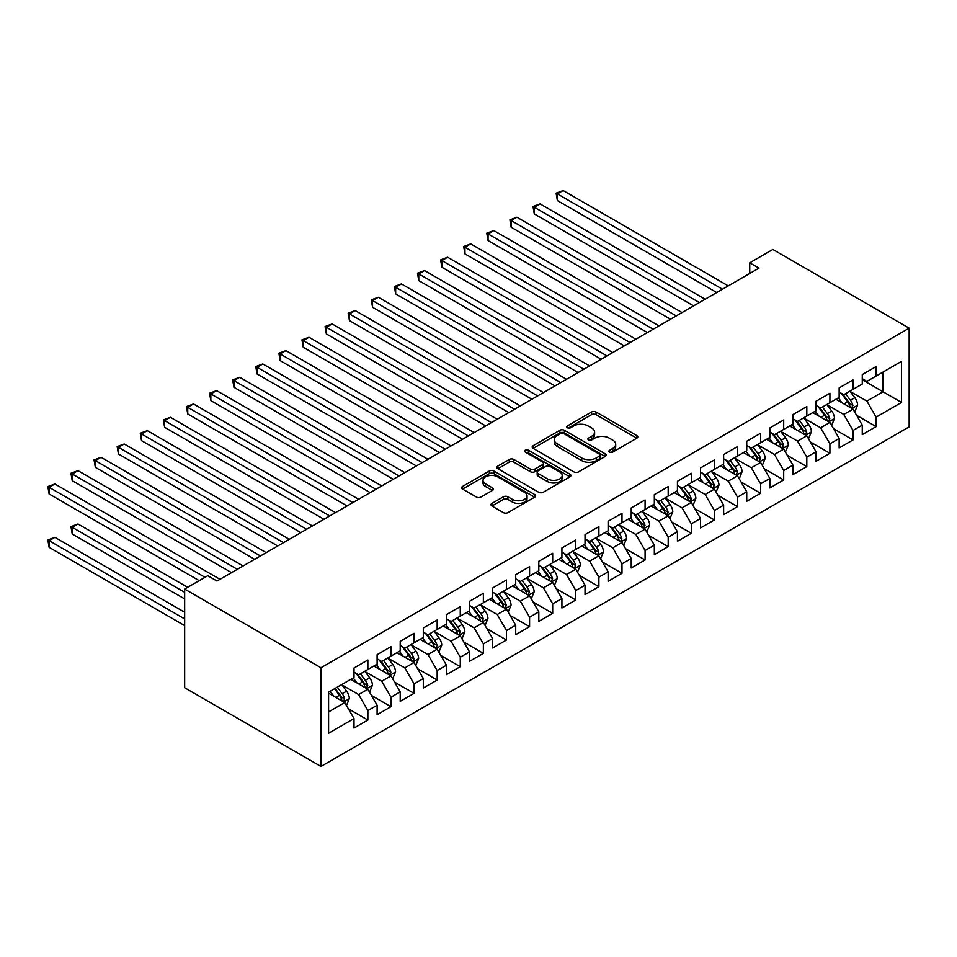 <?xml version="1.0" encoding="UTF-8"?>
<svg xmlns="http://www.w3.org/2000/svg" width="957" height="957" viewBox="0 0 957 957"><rect width="100%" height="100%" fill="white"/><g stroke="black" fill="none" stroke-linecap="round" stroke-linejoin="round"><path stroke-width="1.44" d="M609.573 452.111A2.249 1.292 0 0 0 612.755 452.111L636.848 438.198A3.206 1.854 0 0 0 637.781 436.894A3.206 1.854 0 0 0 636.848 435.579L596.032 412.012A3.206 1.854 0 0 0 591.498 412.012L567.405 425.925A2.249 1.292 0 0 0 566.747 426.846A2.249 1.292 0 0 0 567.405 427.755A2.249 1.292 0 0 0 570.575 427.755L573.698 425.961A10.264 5.921 0 0 1 588.208 425.961L591.605 427.923A10.264 5.921 0 0 1 594.608 432.109A10.264 5.921 0 0 1 591.605 436.296L588.483 438.103A2.249 1.292 0 0 0 587.837 439.012A2.249 1.292 0 0 0 588.483 439.933A2.249 1.292 0 0 0 591.665 439.933L594.787 438.139A10.264 5.921 0 0 1 609.298 438.139L612.695 440.1A10.264 5.921 0 0 1 615.698 444.287A10.264 5.921 0 0 1 612.695 448.474L609.573 450.28A2.249 1.292 0 0 0 608.915 451.19A2.249 1.292 0 0 0 609.573 452.111L609.573 450.28M491.946 503.394A3.206 1.854 0 0 0 491.001 504.71A3.206 1.854 0 0 0 491.946 506.014L503.394 512.629A3.206 1.854 0 0 0 507.928 512.629L534.688 497.173A3.206 1.854 0 0 0 535.633 495.87A3.206 1.854 0 0 0 534.688 494.566L493.872 471A3.206 1.854 0 0 0 489.338 471L462.578 486.443A3.206 1.854 0 0 0 461.633 487.747A3.206 1.854 0 0 0 462.578 489.063L476.407 497.042A3.206 1.854 0 0 0 480.94 497.042L492.4 490.439A3.206 1.854 0 0 0 493.334 489.123A3.206 1.854 0 0 0 492.4 487.819L485.534 483.859A8.577 4.952 0 0 1 483.022 480.354A8.577 4.952 0 0 1 488.321 475.785A8.577 4.952 0 0 1 497.664 476.849L524.544 492.365A8.577 4.952 0 0 1 527.056 495.87A8.577 4.952 0 0 1 521.756 500.439A8.577 4.952 0 0 1 512.414 499.375L507.928 496.791A3.206 1.854 0 0 0 503.394 496.791L491.946 503.394L491.946 506.014L503.394 499.458L503.394 496.791M184.665 589.045L320.966 667.747L320.966 766.449L184.665 687.748L184.665 589.045L207.765 575.707L217 581.043L758.985 268.139L749.75 262.804L749.75 273.475M749.75 262.804L772.849 249.466L909.15 328.155L320.966 667.747M573.925 471.909A3.206 1.854 0 0 0 578.459 471.909L605.219 456.465A3.206 1.854 0 0 0 606.152 455.149A3.206 1.854 0 0 0 605.219 453.845L564.391 430.279A3.206 1.854 0 0 0 559.857 430.279L533.097 445.723A3.206 1.854 0 0 0 532.164 447.039A3.206 1.854 0 0 0 533.097 448.343L573.925 471.909M526.171 452.589A2.249 1.292 0 0 1 528.455 452.912L528.455 450.245L569.953 474.205A3.206 1.854 0 0 1 570.886 475.509A3.206 1.854 0 0 1 569.953 476.825L543.193 492.269A3.206 1.854 0 0 1 538.659 492.269L497.843 468.703L497.843 466.083A3.206 1.854 0 0 0 496.898 467.399A3.206 1.854 0 0 0 497.843 468.703M497.843 466.083L509.291 459.468A3.206 1.854 0 0 1 513.825 459.468L530.381 469.026A3.206 1.854 0 0 0 534.915 469.026L542.511 464.647A3.206 1.854 0 0 0 543.456 463.332A3.206 1.854 0 0 0 542.511 462.028L525.273 452.075A2.249 1.292 0 0 1 524.615 451.154A2.249 1.292 0 0 1 526.003 449.957A2.249 1.292 0 0 1 528.455 450.245M320.966 766.449L909.15 426.858L909.15 328.155M862.257 379.773L883.048 391.784L883.048 372.046L901.53 361.375L876.11 376.041L876.11 366.579L862.257 374.582L862.257 384.044L853.01 389.379L853.01 379.917L839.145 387.92L839.145 397.382L829.91 402.718L829.91 393.255L816.046 401.258L816.046 410.72L806.811 416.056L806.811 406.593L792.946 414.596L792.946 424.059L783.699 429.394L783.699 419.932L769.847 427.923L769.847 437.397L760.6 442.732L760.6 433.258L746.735 441.261L746.735 450.735L737.5 456.07L737.5 446.596L723.636 454.599L723.636 464.073L714.401 469.409L714.401 459.934L700.536 467.937L700.536 477.411L691.301 482.747L691.301 473.272L677.436 481.275L677.436 490.75L668.189 496.085L668.189 486.611L654.337 494.613L654.337 504.088L645.09 509.423L645.09 499.949L631.225 507.952L631.225 517.426L621.99 522.761L621.99 513.287L608.126 521.29L608.126 530.764L598.891 536.099L598.891 526.625L585.026 534.628L585.026 544.102L575.779 549.438L575.779 539.963L561.926 547.966L561.926 557.441L552.679 562.776L552.679 553.302L538.815 561.304L538.815 570.779L529.58 576.114L529.58 566.64L515.715 574.643L515.715 584.117L506.48 589.452L506.48 579.978L492.616 587.981L492.616 597.455L483.369 602.79L483.369 593.316L469.516 601.319L469.516 610.793L460.269 616.129L460.269 606.654L446.417 614.657L446.417 624.131L437.17 629.467L437.17 619.992L423.305 627.995L423.305 637.47L414.07 642.805L414.07 633.331L400.205 641.334L400.205 650.808L390.97 656.143L390.97 646.669L377.106 654.672L377.106 664.146L367.859 669.481L367.859 660.007L354.006 668.01L354.006 677.484L328.586 692.15L328.586 733.241L354.006 718.563L344.759 702.558L328.586 693.227M901.53 361.375L901.53 402.454L876.11 417.12L866.875 401.115L850.127 391.449M856.587 415.326L876.11 426.595L876.11 417.12M876.11 426.595L862.257 434.598L862.257 425.123L853.01 430.459L843.775 414.453L827.015 404.787M833.487 428.664L853.01 439.933L853.01 430.459M853.01 439.933L839.145 447.936L839.145 438.462L829.91 443.797L820.663 427.791L803.916 418.125M810.388 442.002L829.91 453.271L829.91 443.797M829.91 453.271L816.046 461.274L816.046 451.8L806.811 457.135L797.564 441.129L780.816 431.463M787.288 455.341L806.811 466.609L806.811 457.135M806.811 466.609L792.946 474.612L792.946 465.138L783.699 470.473L774.464 454.467L757.717 444.802M764.188 468.679L783.699 479.947L783.699 470.473M783.699 479.947L769.847 487.95L769.847 478.476L760.6 483.811L751.365 467.806L734.617 458.14M741.077 482.017L760.6 493.286L760.6 483.811M760.6 493.286L746.735 501.289L746.735 491.814L737.5 497.15L728.253 481.144L711.506 471.478M717.977 495.355L737.5 506.624L737.5 497.15M737.5 506.624L723.636 514.627L723.636 505.152L714.401 510.488L705.153 494.482L688.406 484.816M694.878 508.693L714.401 519.962L714.401 510.488M714.401 519.962L700.536 527.965L700.536 518.491L691.301 523.826L682.054 507.82L665.306 498.154M671.778 522.032L691.301 533.3L691.301 523.826M691.301 533.3L677.436 541.303L677.436 531.829L668.189 537.164L658.954 521.158L642.207 511.493M648.667 535.37L668.189 546.638L668.189 537.164M668.189 546.638L654.337 554.641L654.337 545.167L645.09 550.502L635.855 534.496L619.095 524.831M625.567 548.708L645.09 559.977L645.09 550.502M645.09 559.977L631.225 567.98L631.225 558.505L621.99 563.84L612.743 547.835L595.996 538.169M602.467 562.046L621.99 573.315L621.99 563.84M621.99 573.315L608.126 581.318L608.126 571.843L598.891 577.179L589.644 561.173L572.896 551.507M579.368 575.384L598.891 586.653L598.891 577.179M598.891 586.653L585.026 594.656L585.026 585.182L575.779 590.517L566.544 574.511L549.797 564.845M556.268 588.722L575.779 599.991L575.779 590.517M575.779 599.991L561.926 607.994L561.926 598.52L552.679 603.855L543.444 587.849L526.697 578.184M533.157 602.061L552.679 613.329L552.679 603.855M552.679 613.329L538.815 621.332L538.815 611.858L529.58 617.193L520.333 601.187L503.585 591.522M510.057 615.399L529.58 626.668L529.58 617.193M529.58 626.668L515.715 634.67L515.715 625.196L506.48 630.531L497.233 614.526L480.486 604.86M486.957 628.737L506.48 640.006L506.48 630.531M506.48 640.006L492.616 648.009L492.616 638.534L483.369 643.87L474.134 627.864L457.386 618.198M463.858 642.075L483.369 653.344L483.369 643.87M483.369 653.344L469.516 661.347L469.516 651.873L460.269 657.208L451.034 641.202L434.287 631.536M440.746 655.413L460.269 666.682L460.269 657.208M460.269 666.682L446.417 674.685L446.417 665.211L437.17 670.546L427.935 654.54L411.175 644.874M417.647 668.752L437.17 680.02L437.17 670.546M437.17 680.02L423.305 688.023L423.305 678.549L414.07 683.884L404.823 667.878L388.075 658.213M394.547 682.09L414.07 693.358L414.07 683.884M414.07 693.358L400.205 701.361L400.205 691.887L390.97 697.222L381.723 681.217L364.976 671.551M371.448 695.428L390.97 706.697L390.97 697.222M390.97 706.697L377.106 714.7L377.106 705.225L367.859 710.561L358.624 694.555L341.876 684.889M348.336 708.766L367.859 720.035L367.859 710.561M367.859 720.035L354.006 728.038L354.006 718.563M354.006 672.149L358.624 674.817L367.859 669.481M328.586 711.9L344.759 702.558M377.106 658.811L381.723 661.478L390.97 656.143M358.624 694.555L367.859 689.219L350.764 679.35M377.106 705.225L367.859 689.219M400.205 645.473L404.823 648.14L414.07 642.805M381.723 681.217L390.97 675.881L373.864 666.012M400.205 691.887L390.97 675.881M423.305 632.134L427.935 634.802L437.17 629.467M404.823 667.878L414.07 662.543L396.976 652.674M423.305 678.549L414.07 662.543M446.417 618.796L451.034 621.464L460.269 616.129M427.935 654.54L437.17 649.205L420.075 639.336M446.417 665.211L437.17 649.205M469.516 605.458L474.134 608.126L483.369 602.79M451.034 641.202L460.269 635.867L443.175 625.998M469.516 651.873L460.269 635.867M492.616 592.12L497.233 594.787L506.48 589.452M474.134 627.864L483.369 622.529L466.274 612.659M492.616 638.534L483.369 622.529M515.715 578.782L520.333 581.449L529.58 576.114M497.233 614.526L506.48 609.19L489.386 599.321M515.715 625.196L506.48 609.19M538.815 565.443L543.444 568.111L552.679 562.776M520.333 601.187L529.58 595.852L512.485 585.983M538.815 611.858L529.58 595.852M561.926 552.105L566.544 554.773L575.779 549.438M543.444 587.849L552.679 582.514L535.585 572.645M561.926 598.52L552.679 582.514M585.026 538.767L589.644 541.435L598.891 536.099M566.544 574.511L575.779 569.176L558.685 559.307M585.026 585.182L575.779 569.176M608.126 525.429L612.743 528.097L621.99 522.761M589.644 561.173L598.891 555.838L581.784 545.968M608.126 571.843L598.891 555.838M631.225 512.091L635.855 514.758L645.09 509.423M612.743 547.835L621.99 542.499L604.896 532.63M631.225 558.505L621.99 542.499M654.337 498.753L658.954 501.42L668.189 496.085M635.855 534.496L645.09 529.161L627.995 519.292M654.337 545.167L645.09 529.161M677.436 485.414L682.054 488.082L691.301 482.747M658.954 521.158L668.189 515.823L651.095 505.954M677.436 531.829L668.189 515.823M700.536 472.076L705.153 474.744L714.401 469.409M682.054 507.82L691.301 502.485L674.195 492.616M700.536 518.491L691.301 502.485M723.636 458.738L728.253 461.406L737.5 456.07M705.153 494.482L714.401 489.147L697.306 479.278M723.636 505.152L714.401 489.147M746.735 445.4L751.365 448.067L760.6 442.732M728.253 481.144L737.5 475.808L720.406 465.939M746.735 491.814L737.5 475.808M769.847 432.062L774.464 434.729L783.699 429.394M751.365 467.806L760.6 462.47L743.505 452.601M769.847 478.476L760.6 462.47M792.946 418.723L797.564 421.391L806.811 416.056M774.464 454.467L783.699 449.132L766.605 439.263M792.946 465.138L783.699 449.132M816.046 405.385L820.663 408.053L829.91 402.718M797.564 441.129L806.811 435.794L789.716 425.925M816.046 451.8L806.811 435.794M839.145 392.047L843.775 394.715L853.01 389.379M820.663 427.791L829.91 422.456L812.816 412.587M839.145 438.462L829.91 422.456M862.257 378.709L866.875 381.376L876.11 376.041M843.775 414.453L853.01 409.118L835.916 399.248M862.257 425.123L853.01 409.118M866.875 401.115L883.048 391.784L901.53 402.454M610.47 452.422L612.695 451.142A10.264 5.921 0 0 0 615.698 446.955L615.698 444.287M594.608 432.109L594.608 434.777A10.264 5.921 0 0 1 591.605 438.964L589.38 440.244M636.8 438.222L596.032 414.68A3.206 1.854 0 0 0 591.498 414.68L568.302 428.078M605.171 456.489L564.391 432.947A3.206 1.854 0 0 0 559.857 432.947L533.145 448.366M599.549 456.07A2.249 1.292 0 0 0 600.206 455.149A2.249 1.292 0 0 0 599.549 454.24L563.721 433.545A2.249 1.292 0 0 0 560.539 433.545L557.249 435.447A10.264 5.921 0 0 0 554.247 439.634A10.264 5.921 0 0 0 557.249 443.833L581.748 457.972A10.264 5.921 0 0 0 596.259 457.972L599.549 456.07L599.549 458.738A2.249 1.292 0 0 0 600.206 457.817L600.206 455.149M554.247 439.634L554.247 442.301A10.264 5.921 0 0 0 557.249 446.5L557.249 443.833M599.549 458.738L596.259 460.64A10.264 5.921 0 0 1 581.748 460.64L557.249 446.5M497.879 468.727L509.291 462.135L509.291 459.468M543.456 463.332L543.456 465.999A3.206 1.854 0 0 1 542.511 467.315L534.915 471.693A3.206 1.854 0 0 1 530.381 471.693L513.825 462.135A3.206 1.854 0 0 0 509.291 462.135M528.455 452.912L569.905 476.849M547.56 478.943A8.577 4.952 0 0 0 556.902 480.019A8.577 4.952 0 0 0 562.202 475.45A8.577 4.952 0 0 0 559.689 471.945L550.227 466.478A3.206 1.854 0 0 0 545.681 466.478L538.085 470.868A3.206 1.854 0 0 0 537.152 472.172A3.206 1.854 0 0 0 538.085 473.476L547.56 478.943L547.56 481.61A8.577 4.952 0 0 0 556.902 482.687A8.577 4.952 0 0 0 562.202 478.117L562.202 475.45M537.152 472.172L537.152 474.839A3.206 1.854 0 0 0 538.085 476.143L538.085 473.476M547.56 481.61L538.085 476.143M527.056 495.87L527.056 498.537A8.577 4.952 0 0 1 521.756 503.107A8.577 4.952 0 0 1 512.414 502.042L507.928 499.458A3.206 1.854 0 0 0 503.394 499.458M483.022 480.354L483.022 483.022A8.577 4.952 0 0 0 485.534 486.527L485.534 483.859M492.4 487.819L492.4 490.439L485.534 486.527M534.652 497.197L493.872 473.667A3.206 1.854 0 0 0 489.338 473.667L462.626 489.087M854.721 412.084L857.58 405.098A8.661 5 -120 0 0 854.816 397.717L849.912 391.174M842.088 402.813L838.368 397.837M557.369 253.904L670.498 319.219L511.17 227.228L511.17 220.565L516.947 217.227L682.054 312.556M851.383 408.184L852.914 405.469A8.661 5 -120 0 0 850.438 400.253L845.521 393.71M842.722 394.117L848.787 402.203A4.414 2.548 60 0 1 849.589 403.543L852.914 405.469M841.203 393.231L847.663 401.856A8.661 5 60 0 1 850.139 407.06L850.318 407.562M722.487 289.217L557.369 193.888L563.147 190.551L728.253 285.88M716.709 292.543L557.369 200.551L557.369 193.888L556.101 193.158L563.147 190.551M557.369 200.551L556.101 193.158M831.621 425.422L834.48 418.436A8.661 5 -120 0 0 831.717 411.055L826.812 404.512M818.989 416.151L815.256 411.175M534.269 267.242L647.399 332.558L488.07 240.566L488.07 233.903L493.836 230.565L658.954 325.894M828.272 421.523L829.803 418.795A8.661 5 -120 0 0 827.327 413.591L822.422 407.048M819.623 407.455L825.688 415.541A4.414 2.548 60 0 1 826.489 416.881L829.803 418.795M818.103 406.569L824.563 415.194A8.661 5 60 0 1 827.039 420.398L827.207 420.901M808.521 438.761L811.38 431.774A8.661 5 -120 0 0 808.617 424.394L803.713 417.85M795.889 429.49L792.157 424.513M511.17 280.58L624.299 345.896L464.958 253.904L464.958 247.241L470.736 243.903L635.855 339.233M805.172 434.861L806.703 432.133A8.661 5 -120 0 0 804.227 426.93L799.322 420.386M796.523 420.793L802.576 428.88A4.414 2.548 60 0 1 803.378 430.219L806.703 432.133M794.992 419.908L801.452 428.533A8.661 5 60 0 1 803.928 433.736L804.107 434.239M699.376 302.556L534.269 207.226L540.047 203.889L705.153 299.218M693.61 305.881L534.269 213.89L534.269 207.226L533.001 206.497L540.047 203.889M534.269 213.89L533.001 206.497M676.276 315.894L509.902 219.835L516.947 217.227M511.17 227.228L509.902 219.835M785.41 452.099L788.281 445.113A8.661 5 -120 0 0 785.518 437.732L780.613 431.188M772.789 442.828L769.057 437.851M488.07 293.919L601.199 359.234L441.859 267.242L441.859 260.579L447.637 257.242L612.743 352.571M782.072 448.199L783.604 445.472A8.661 5 -120 0 0 781.127 440.268L776.223 433.712M773.412 434.131L779.477 442.218A4.414 2.548 60 0 1 780.278 443.558L783.604 445.472M771.892 433.246L778.352 441.871A8.661 5 60 0 1 780.828 447.075L781.008 447.577M762.31 465.437L765.181 458.451A8.661 5 -120 0 0 762.418 451.07L757.501 444.527M749.69 456.166L745.958 451.19M464.958 307.257L578.088 372.572L418.759 280.58L418.759 273.917L424.537 270.58L589.644 365.909M758.973 461.537L760.504 458.81A8.661 5 -120 0 0 758.028 453.606L753.111 447.051M750.312 447.469L756.377 455.556A4.414 2.548 60 0 1 757.178 456.896L760.504 458.81M748.793 446.584L755.252 455.209A8.661 5 60 0 1 757.729 460.413L757.908 460.915M653.176 329.232L486.79 233.173L493.836 230.565M488.07 240.566L486.79 233.173M630.077 342.57L463.69 246.499L470.736 243.903M464.958 253.904L463.69 246.499M739.211 478.775L742.07 471.789A8.661 5 -120 0 0 739.306 464.408L734.402 457.865M726.578 469.504L722.846 464.528M441.859 320.595L554.988 385.91L395.66 293.919L395.66 287.256L401.426 283.918L566.544 379.247M735.873 474.875L737.404 472.148A8.661 5 -120 0 0 734.916 466.944L730.012 460.389M727.212 460.807L733.277 468.894A4.414 2.548 60 0 1 734.079 470.234L737.404 472.148M725.693 459.922L732.153 468.547A8.661 5 60 0 1 734.629 473.751L734.797 474.253M606.977 355.908L440.591 259.837L447.637 257.242M441.859 267.242L440.591 259.837M716.111 492.113L718.97 485.127A8.661 5 -120 0 0 716.207 477.746L711.302 471.203M703.479 482.842L699.746 477.866M418.759 333.933L531.889 399.248L372.548 307.257L372.548 300.594L378.326 297.256L543.444 392.585M712.762 488.214L714.293 485.486A8.661 5 -120 0 0 711.817 480.282L706.912 473.727M704.113 474.146L710.166 482.232A4.414 2.548 60 0 1 710.967 483.572L714.293 485.486M702.582 473.26L709.041 481.885A8.661 5 60 0 1 711.529 487.089L711.697 487.592M583.866 369.246L417.491 273.176L424.537 270.58M418.759 280.58L417.491 273.176M693 505.452L695.871 498.465A8.661 5 -120 0 0 693.107 491.085L688.203 484.541M680.379 496.181L676.647 491.204M395.66 347.271L508.789 412.587L349.449 320.595L349.449 313.932L355.226 310.594L520.333 405.924M689.662 501.552L691.193 498.824A8.661 5 -120 0 0 688.717 493.621L683.812 487.065M681.013 487.484L687.066 495.57A4.414 2.548 60 0 1 687.868 496.91L691.193 498.824M679.482 486.599L685.942 495.224A8.661 5 60 0 1 688.418 500.427L688.597 500.93M669.9 518.79L672.771 511.804A8.661 5 -120 0 0 670.008 504.423L665.091 497.879M657.28 509.519L653.547 504.542M372.548 360.61L485.689 425.925L326.349 333.933L326.349 327.27L332.127 323.933L497.233 419.262M666.562 514.89L668.094 512.162A8.661 5 -120 0 0 665.617 506.959L660.701 500.403M657.902 500.822L663.967 508.909A4.414 2.548 60 0 1 664.768 510.248L668.094 512.162M656.382 499.937L662.842 508.562A8.661 5 60 0 1 665.318 513.765L665.498 514.268M646.8 532.128L649.659 525.13A8.661 5 -120 0 0 646.896 517.761L641.991 511.217M634.168 522.857L630.448 517.881M349.449 373.948L462.578 439.263L303.249 347.271L303.249 340.608L309.027 337.271L474.134 432.6M643.463 528.228L644.994 525.501A8.661 5 -120 0 0 642.506 520.297L637.601 513.742M634.802 514.16L640.867 522.247A4.414 2.548 60 0 1 641.668 523.587L644.994 525.501M633.283 513.275L639.743 521.9A8.661 5 60 0 1 642.219 527.104L642.398 527.606M623.701 545.466L626.56 538.468A8.661 5 -120 0 0 623.797 531.099L618.892 524.556M611.068 536.195L607.336 531.219M326.349 387.286L439.478 452.601L280.138 360.61L280.138 353.946L285.916 350.609L451.034 445.938M620.351 541.566L621.883 538.839A8.661 5 -120 0 0 619.406 533.635L614.502 527.08M611.702 527.498L617.767 535.585A4.414 2.548 60 0 1 618.569 536.925L621.883 538.839M610.183 526.613L616.643 535.238A8.661 5 60 0 1 619.119 540.442L619.287 540.944M600.601 558.804L603.46 551.806A8.661 5 -120 0 0 600.697 544.437L595.792 537.894M587.969 549.533L584.237 544.557M303.249 400.624L416.379 465.939L257.038 373.948L257.038 367.285L262.816 363.947L427.935 459.276M597.252 554.893L598.783 552.177A8.661 5 -120 0 0 596.307 546.973L591.402 540.418M588.603 540.825L594.656 548.923A4.414 2.548 60 0 1 595.457 550.263L598.783 552.177M587.072 539.951L593.531 548.576A8.661 5 60 0 1 596.008 553.78L596.187 554.282M577.49 572.142L580.361 565.144A8.661 5 -120 0 0 577.597 557.775L572.681 551.22M564.869 562.872L561.137 557.895M280.138 413.962L393.279 479.278L233.939 387.286L233.939 380.623L239.717 377.285L404.823 472.614M574.152 568.231L575.683 565.515A8.661 5 -120 0 0 573.207 560.312L568.302 553.756M565.491 554.163L571.556 562.261A4.414 2.548 60 0 1 572.358 563.601L575.683 565.515M563.972 553.29L570.432 561.915A8.661 5 60 0 1 572.908 567.118L573.087 567.621M554.39 585.481L557.249 578.483A8.661 5 -120 0 0 554.498 571.114L549.581 564.558M541.758 576.21L538.037 571.233M257.038 427.3L370.168 492.616L210.839 400.624L210.839 393.961L216.617 390.623L381.723 485.953M551.053 581.569L552.584 578.853A8.661 5 -120 0 0 550.108 573.65L545.191 567.094M542.392 567.501L548.457 575.6A4.414 2.548 60 0 1 549.258 576.939L552.584 578.853M540.872 566.628L547.332 575.253A8.661 5 60 0 1 549.808 580.456L549.988 580.959M531.291 598.819L534.15 591.821A8.661 5 -120 0 0 531.386 584.452L526.482 577.896M518.658 589.548L514.926 584.571M233.939 440.639L347.068 505.954L187.739 413.962L187.739 407.299L193.505 403.962L358.624 499.291M527.953 594.907L529.484 592.192A8.661 5 -120 0 0 526.996 586.988L522.091 580.432M519.292 580.839L525.357 588.938A4.414 2.548 60 0 1 526.159 590.278L529.484 592.192M517.773 579.966L524.233 588.591A8.661 5 60 0 1 526.709 593.795L526.876 594.297M508.191 612.157L511.05 605.159A8.661 5 -120 0 0 508.287 597.79L503.382 591.235M495.559 602.886L491.826 597.91M210.839 453.977L323.968 519.292L164.628 427.3L164.628 420.637L170.406 417.3L335.524 512.629M504.841 608.245L506.373 605.53A8.661 5 -120 0 0 503.896 600.326L498.992 593.771M496.193 594.177L502.246 602.276A4.414 2.548 60 0 1 503.047 603.616L506.373 605.53M494.661 593.304L501.121 601.929A8.661 5 60 0 1 503.609 607.133L503.777 607.635M485.079 625.495L487.95 618.497A8.661 5 -120 0 0 485.187 611.128L480.282 604.573M472.459 616.224L468.727 611.248M187.739 467.315L300.869 532.63L141.528 440.639L141.528 433.976L147.306 430.638L312.413 525.967M481.742 621.583L483.273 618.868A8.661 5 -120 0 0 480.797 613.664L475.892 607.109M473.081 607.516L479.146 615.614A4.414 2.548 60 0 1 479.947 616.954L483.273 618.868M471.562 606.642L478.022 615.267A8.661 5 60 0 1 480.498 620.471L480.677 620.973M461.98 638.833L464.851 631.835A8.661 5 -120 0 0 462.087 624.466L457.171 617.911M449.359 629.562L445.627 624.586M164.628 480.653L277.757 545.968L118.429 453.977L118.429 447.314L124.207 443.976L289.313 539.305M458.642 634.922L460.173 632.206A8.661 5 -120 0 0 457.697 627.002L452.781 620.447M449.981 620.854L456.046 628.952A4.414 2.548 60 0 1 456.848 630.292L460.173 632.206M448.462 619.98L454.922 628.605A8.661 5 60 0 1 457.398 633.809L457.578 634.312M438.88 652.172L441.739 645.174A8.661 5 -120 0 0 438.976 637.805L434.071 631.249M426.248 642.901L422.515 637.924M141.528 493.991L254.658 559.307L95.329 467.315L95.329 460.652L101.095 457.314L266.213 552.644M435.543 648.26L437.074 645.544A8.661 5 -120 0 0 434.586 640.341L429.681 633.785M426.882 634.192L432.947 642.291A4.414 2.548 60 0 1 433.748 643.63L437.074 645.544M425.363 633.319L431.822 641.944A8.661 5 60 0 1 434.299 647.147L434.478 647.65M415.781 665.51L418.64 658.512A8.661 5 -120 0 0 415.876 651.143L410.972 644.587M403.148 656.239L399.416 651.262M118.429 507.33L231.558 572.645L72.218 480.653L72.218 473.99L77.996 470.653L243.114 565.982M412.431 661.598L413.962 658.883A8.661 5 -120 0 0 411.486 653.679L406.581 647.123M403.782 647.53L409.835 655.629A4.414 2.548 60 0 1 410.637 656.969L413.962 658.883M402.251 646.657L408.711 655.282A8.661 5 60 0 1 411.199 660.486L411.366 660.988M392.669 678.848L395.54 671.85A8.661 5 -120 0 0 392.777 664.481L387.872 657.926M380.049 669.577L376.316 664.601M95.329 520.668L199.212 580.648L49.118 493.991L49.118 487.328L54.896 483.991L220.002 579.32M389.332 674.936L390.863 672.221A8.661 5 -120 0 0 388.386 667.017L383.482 660.462M380.683 660.868L386.736 668.967A4.414 2.548 60 0 1 387.537 670.307L390.863 672.221M379.151 659.995L385.611 668.62A8.661 5 60 0 1 388.087 673.824L388.267 674.326M560.766 382.585L394.38 286.514L401.426 283.918M395.66 293.919L394.38 286.514M537.667 395.923L371.28 299.852L378.326 297.256M372.548 307.257L371.28 299.852M514.567 409.261L348.181 313.19L355.226 310.594M349.449 320.595L348.181 313.19M491.455 422.587L325.081 326.528L332.127 323.933M326.349 333.933L325.081 326.528M468.356 435.925L301.969 339.867L309.027 337.271M303.249 347.271L301.969 339.867M445.256 449.264L278.87 353.205L285.916 350.609M280.138 360.61L278.87 353.205M422.157 462.602L255.77 366.543L262.816 363.947M257.038 373.948L255.77 366.543M399.045 475.94L232.671 379.881L239.717 377.285M233.939 387.286L232.671 379.881M375.945 489.278L209.571 393.219L216.617 390.623M210.839 400.624L209.571 393.219M352.846 502.616L186.459 406.558L193.505 403.962M187.739 413.962L186.459 406.558M329.746 515.955L163.36 419.896L170.406 417.3M164.628 427.3L163.36 419.896M306.647 529.293L140.26 433.234L147.306 430.638M141.528 440.639L140.26 433.234M283.535 542.631L117.161 446.572L124.207 443.976M118.429 453.977L117.161 446.572M260.436 555.969L94.049 459.91L101.095 457.314M95.329 467.315L94.049 459.91M369.569 692.186L372.44 685.188A8.661 5 -120 0 0 369.677 677.819L364.761 671.264M356.949 682.915L353.217 677.939M187.668 587.323L77.996 524.005L72.218 527.343L72.218 534.006L184.665 598.926M366.232 688.274L367.763 685.559A8.661 5 -120 0 0 365.287 680.355L360.382 673.8M357.571 674.207L363.636 682.305A4.414 2.548 60 0 1 364.438 683.645L367.763 685.559M356.052 673.333L362.512 681.958A8.661 5 60 0 1 364.988 687.162L365.167 687.664M72.218 534.006L70.95 526.601L184.665 592.251M70.95 526.601L77.996 524.005M237.336 569.307L70.95 473.248L77.996 470.653M72.218 480.653L70.95 473.248M346.47 705.524L349.329 698.526A8.661 5 -120 0 0 346.566 691.157L341.661 684.602M333.837 696.253L330.117 691.277M184.665 612.265L54.896 537.344L49.118 540.681L49.118 547.344L184.665 625.603M343.132 701.613L344.664 698.897A8.661 5 -120 0 0 342.187 693.693L337.271 687.138M335.106 688.394L340.536 695.643A4.414 2.548 60 0 1 341.338 696.983L344.664 698.897M334.507 688.741L339.412 695.296A8.661 5 60 0 1 341.888 700.5L342.068 701.003M49.118 547.344L47.85 539.939L184.665 618.928M47.85 539.939L54.896 537.344M204.989 577.31L47.85 486.587L54.896 483.991M49.118 493.991L47.85 486.587M612.695 451.142L612.695 448.474M588.483 439.933L588.483 438.103M591.605 438.964L591.605 436.296M567.405 427.755L567.405 425.925M591.498 414.68L591.498 412.012M596.032 414.68L596.032 412.012M636.848 438.198L636.848 435.579M533.097 448.343L533.097 445.723M559.857 432.947L559.857 430.279M564.391 432.947L564.391 430.279M605.219 456.465L605.219 453.845M581.748 460.64L581.748 457.972M596.259 460.64L596.259 457.972M513.825 462.135L513.825 459.468M530.381 471.693L530.381 469.026M534.915 471.693L534.915 469.026M542.511 467.315L542.511 464.647M569.953 476.825L569.953 474.205M507.928 499.458L507.928 496.791M512.414 502.042L512.414 499.375M462.578 489.063L462.578 486.443M489.338 473.667L489.338 471M493.872 473.667L493.872 471M534.688 497.173L534.688 494.566M851.921 408.495L857.532 405.266M850.438 400.253L854.816 397.717M844.038 403.95L847.663 401.856M828.822 421.834L834.42 418.604M827.327 413.591L831.717 411.055M820.939 417.288L824.563 415.194M805.722 435.172L811.321 431.942M804.227 426.93L808.617 424.394M797.839 430.626L801.452 428.533M782.623 448.51L788.221 445.28M781.127 440.268L785.518 437.732M774.739 443.964L778.352 441.871M759.511 461.848L765.122 458.618M758.028 453.606L762.418 451.07M751.628 457.302L755.252 455.209M736.412 475.186L742.022 471.957M734.916 466.944L739.306 464.408M728.528 470.629L732.153 468.547M713.312 488.525L718.91 485.295M711.817 480.282L716.207 477.746M705.429 483.967L709.041 481.885M690.212 501.863L695.811 498.633M688.717 493.621L693.107 491.085M682.329 497.305L685.942 495.224M667.113 515.201L672.711 511.971M665.617 506.959L670.008 504.423M659.229 510.643L662.842 508.562M644.001 528.539L649.612 525.297M642.506 520.297L646.896 517.761M636.118 523.981L639.743 521.9M620.902 541.877L626.5 538.635M619.406 533.635L623.797 531.099M613.018 537.32L616.643 535.238M597.802 555.216L603.4 551.974M596.307 546.973L600.697 544.437M589.919 550.658L593.531 548.576M574.702 568.554L580.301 565.312M573.207 560.312L577.597 557.775M566.819 563.996L570.432 561.915M551.591 581.892L557.201 578.65M550.108 573.65L554.498 571.114M543.708 577.334L547.332 575.253M528.491 595.23L534.09 591.988M526.996 586.988L531.386 584.452M520.608 590.672L524.233 588.591M505.392 608.568L510.99 605.326M503.896 600.326L508.287 597.79M497.508 604.011L501.121 601.929M482.292 621.906L487.891 618.665M480.797 613.664L485.187 611.128M474.409 617.349L478.022 615.267M459.193 635.245L464.791 632.003M457.697 627.002L462.087 624.466M451.309 630.687L454.922 628.605M436.081 648.583L441.691 645.341M434.586 640.341L438.976 637.805M428.198 644.025L431.822 641.944M412.981 661.921L418.58 658.679M411.486 653.679L415.876 651.143M405.098 657.363L408.711 655.282M389.882 675.259L395.48 672.017M388.386 667.017L392.777 664.481M381.999 670.701L385.611 668.62M366.782 688.597L372.381 685.356M365.287 680.355L369.677 677.819M358.899 684.04L362.512 681.958M343.671 701.936L349.281 698.694M342.187 693.693L346.566 691.157M335.787 697.378L339.412 695.296"/></g></svg>
